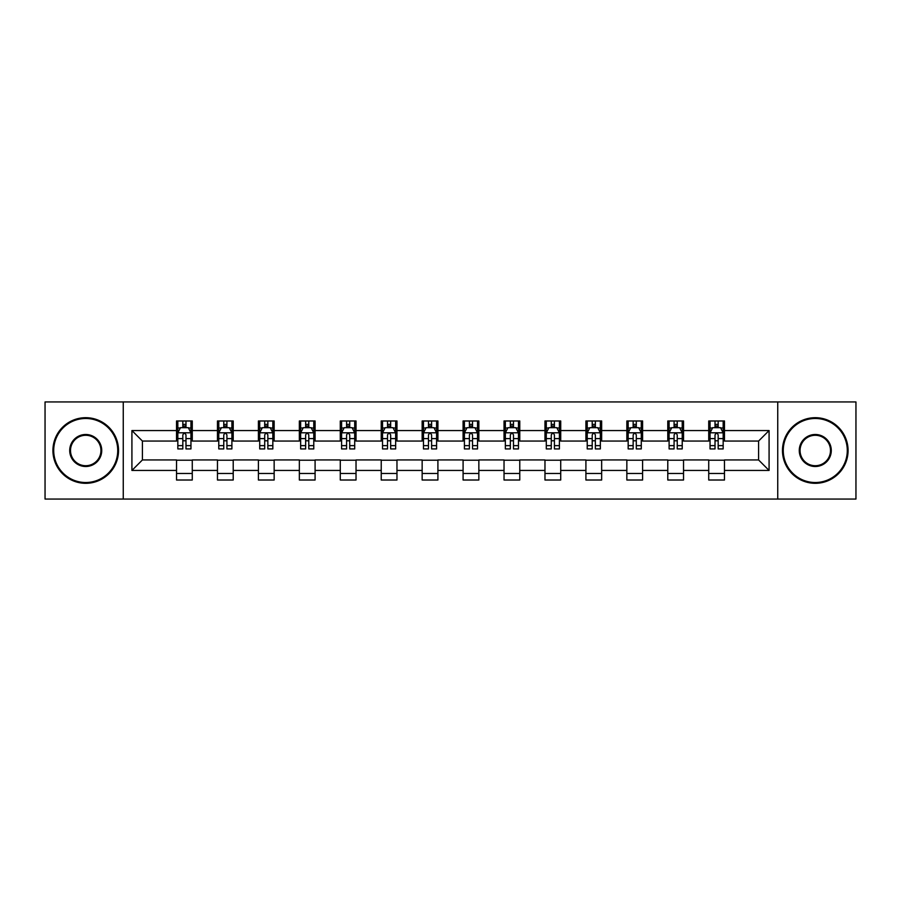 <?xml version="1.0" encoding="UTF-8"?>
<svg xmlns="http://www.w3.org/2000/svg" width="901" height="901" viewBox="0 0 901 901"><rect width="100%" height="100%" fill="white"/><g stroke="black" fill="none" stroke-linecap="round" stroke-linejoin="round"><path stroke-width="1.35" d="M777.743 499.053L855.95 499.053L855.95 401.947L777.743 401.947L777.743 499.053L123.257 499.053L123.257 401.947L45.05 401.947L45.05 499.053L123.257 499.053M777.743 401.947L123.257 401.947M724.472 430.554L724.472 420.981L708.727 420.981L708.727 430.554L683.532 430.554L683.532 420.981L667.787 420.981L667.787 430.554L642.593 430.554L642.593 420.981L626.848 420.981L626.848 430.554L601.654 430.554L601.654 420.981L585.909 420.981L585.909 430.554L560.715 430.554L560.715 420.981L544.97 420.981L544.97 430.554L519.776 430.554L519.776 420.981L504.031 420.981L504.031 430.554L478.848 430.554L478.848 420.981L463.091 420.981L463.091 430.554L437.909 430.554L437.909 420.981L422.152 420.981L422.152 430.554L396.969 430.554L396.969 420.981L381.224 420.981L381.224 430.554L356.03 430.554L356.03 420.981L340.285 420.981L340.285 430.554L315.091 430.554L315.091 420.981L299.346 420.981L299.346 430.554L274.152 430.554L274.152 420.981L258.407 420.981L258.407 430.554L233.213 430.554L233.213 420.981L217.468 420.981L217.468 430.554L192.273 430.554L192.273 420.981L176.528 420.981L176.528 430.554L131.918 430.554L131.918 470.446L142.414 459.949L176.528 459.949L176.528 480.019L192.273 480.019L192.273 459.949L217.468 459.949L217.468 480.019L233.213 480.019L233.213 459.949L258.407 459.949L258.407 480.019L274.152 480.019L274.152 459.949L299.346 459.949L299.346 480.019L315.091 480.019L315.091 459.949L340.285 459.949L340.285 480.019L356.03 480.019L356.03 459.949L381.224 459.949L381.224 480.019L396.969 480.019L396.969 459.949L422.152 459.949L422.152 480.019L437.909 480.019L437.909 459.949L463.091 459.949L463.091 480.019L478.848 480.019L478.848 459.949L504.031 459.949L504.031 480.019L519.776 480.019L519.776 459.949L544.97 459.949L544.97 480.019L560.715 480.019L560.715 459.949L585.909 459.949L585.909 480.019L601.654 480.019L601.654 459.949L626.848 459.949L626.848 480.019L642.593 480.019L642.593 459.949L667.787 459.949L667.787 480.019L683.532 480.019L683.532 459.949L708.727 459.949L708.727 480.019L724.472 480.019L724.472 459.949L758.586 459.949L758.586 441.051L724.472 441.051L724.472 430.554L769.082 430.554L769.082 470.446L724.472 470.446M708.727 470.446L683.532 470.446M667.787 470.446L642.593 470.446M626.848 470.446L601.654 470.446M585.909 470.446L560.715 470.446M544.97 470.446L519.776 470.446M504.031 470.446L478.848 470.446M463.091 470.446L437.909 470.446M422.152 470.446L396.969 470.446M381.224 470.446L356.03 470.446M340.285 470.446L315.091 470.446M299.346 470.446L274.152 470.446M258.407 470.446L233.213 470.446M217.468 470.446L192.273 470.446M176.528 470.446L131.918 470.446M708.727 430.554L708.727 441.051L683.532 441.051L683.532 430.554M667.787 430.554L667.787 441.051L642.593 441.051L642.593 430.554M626.848 430.554L626.848 441.051L601.654 441.051L601.654 430.554M585.909 430.554L585.909 441.051L560.715 441.051L560.715 430.554M544.97 430.554L544.97 441.051L519.776 441.051L519.776 430.554M504.031 430.554L504.031 441.051L478.848 441.051L478.848 430.554M463.091 430.554L463.091 441.051L437.909 441.051L437.909 430.554M422.152 430.554L422.152 441.051L396.969 441.051L396.969 430.554M381.224 430.554L381.224 441.051L356.03 441.051L356.03 430.554M340.285 430.554L340.285 441.051L315.091 441.051L315.091 430.554M299.346 430.554L299.346 441.051L274.152 441.051L274.152 430.554M258.407 430.554L258.407 441.051L233.213 441.051L233.213 430.554M217.468 430.554L217.468 441.051L192.273 441.051L192.273 430.554M176.528 430.554L176.528 441.051L142.414 441.051L131.918 430.554M142.414 441.051L142.414 459.949M769.082 470.446L758.586 459.949M758.586 441.051L769.082 430.554M176.528 427.536L177.835 427.536M182.824 427.536L185.978 427.536M190.956 427.536L192.273 427.536M176.528 440.792L177.835 440.792M182.824 440.792L185.978 440.792M190.956 440.792L192.273 440.792M176.528 460.208L192.273 460.208M176.528 473.464L192.273 473.464M217.468 460.208L233.213 460.208M217.468 473.464L233.213 473.464M217.468 427.536L218.774 427.536M223.763 427.536L226.917 427.536M231.895 427.536L233.213 427.536M217.468 440.792L218.774 440.792M223.763 440.792L226.917 440.792M231.895 440.792L233.213 440.792M258.407 460.208L274.152 460.208M258.407 473.464L274.152 473.464M258.407 427.536L259.713 427.536M264.703 427.536L267.856 427.536M272.834 427.536L274.152 427.536M258.407 440.792L259.713 440.792M264.703 440.792L267.856 440.792M272.834 440.792L274.152 440.792M299.346 460.208L315.091 460.208M299.346 473.464L315.091 473.464M299.346 427.536L300.652 427.536M305.642 427.536L308.784 427.536M313.773 427.536L315.091 427.536M299.346 440.792L300.652 440.792M305.642 440.792L308.784 440.792M313.773 440.792L315.091 440.792M340.285 460.208L356.03 460.208M340.285 473.464L356.03 473.464M340.285 427.536L341.592 427.536M346.581 427.536L349.723 427.536M354.712 427.536L356.03 427.536M340.285 440.792L341.592 440.792M346.581 440.792L349.723 440.792M354.712 440.792L356.03 440.792M381.224 460.208L396.969 460.208M381.224 473.464L396.969 473.464M381.224 427.536L382.531 427.536M387.52 427.536L390.662 427.536M395.652 427.536L396.969 427.536M381.224 440.792L382.531 440.792M387.52 440.792L390.662 440.792M395.652 440.792L396.969 440.792M422.152 460.208L437.909 460.208M422.152 473.464L437.909 473.464M422.152 427.536L423.47 427.536M428.459 427.536L431.602 427.536M436.591 427.536L437.909 427.536M422.152 440.792L423.47 440.792M428.459 440.792L431.602 440.792M436.591 440.792L437.909 440.792M463.091 460.208L478.848 460.208M463.091 473.464L478.848 473.464M463.091 427.536L464.409 427.536M469.398 427.536L472.541 427.536M477.53 427.536L478.848 427.536M463.091 440.792L464.409 440.792M469.398 440.792L472.541 440.792M477.53 440.792L478.848 440.792M504.031 460.208L519.776 460.208M504.031 473.464L519.776 473.464M504.031 427.536L505.348 427.536M510.338 427.536L513.48 427.536M518.469 427.536L519.776 427.536M504.031 440.792L505.348 440.792M510.338 440.792L513.48 440.792M518.469 440.792L519.776 440.792M544.97 460.208L560.715 460.208M544.97 473.464L560.715 473.464M544.97 427.536L546.288 427.536M551.277 427.536L554.419 427.536M559.408 427.536L560.715 427.536M544.97 440.792L546.288 440.792M551.277 440.792L554.419 440.792M559.408 440.792L560.715 440.792M585.909 460.208L601.654 460.208M585.909 473.464L601.654 473.464M585.909 427.536L587.227 427.536M592.216 427.536L595.358 427.536M600.348 427.536L601.654 427.536M585.909 440.792L587.227 440.792M592.216 440.792L595.358 440.792M600.348 440.792L601.654 440.792M626.848 460.208L642.593 460.208M626.848 473.464L642.593 473.464M626.848 427.536L628.166 427.536M633.144 427.536L636.297 427.536M641.287 427.536L642.593 427.536M626.848 440.792L628.166 440.792M633.144 440.792L636.297 440.792M641.287 440.792L642.593 440.792M667.787 460.208L683.532 460.208M667.787 473.464L683.532 473.464M667.787 427.536L669.105 427.536M674.083 427.536L677.237 427.536M682.226 427.536L683.532 427.536M667.787 440.792L669.105 440.792M674.083 440.792L677.237 440.792M682.226 440.792L683.532 440.792M708.727 460.208L724.472 460.208M708.727 473.464L724.472 473.464M708.727 427.536L710.044 427.536M715.022 427.536L718.176 427.536M723.165 427.536L724.472 427.536M708.727 440.792L710.044 440.792M715.022 440.792L718.176 440.792M723.165 440.792L724.472 440.792M185.978 424.394L182.824 424.394M190.956 445.635L185.978 445.635L185.978 448.923L190.956 448.923L190.956 432.919L188.332 427.671L180.459 427.671L177.835 432.919L177.835 448.923L182.824 448.923L182.824 445.635L177.835 445.635M177.835 432.919L177.835 420.981M190.956 432.919L190.956 420.981M182.824 427.671L182.824 420.981M185.978 420.981L185.978 427.671M185.978 445.635L185.978 434.89C184.93 432.863 183.872 432.863 182.824 434.89L182.824 445.635M85.73 418.481A32.019 32.019 0 0 0 53.711 450.5A32.019 32.019 0 0 0 85.73 482.519A32.019 32.019 0 0 0 117.738 450.5A32.019 32.019 0 0 0 85.73 418.481M85.73 483.308A32.808 32.808 0 0 1 52.922 450.5A32.808 32.808 0 0 1 85.73 417.692A32.808 32.808 0 0 1 118.527 450.5A32.808 32.808 0 0 1 85.73 483.308M85.73 434.496A16.004 16.004 0 0 1 101.734 450.5A16.004 16.004 0 0 1 85.73 466.504A16.004 16.004 0 0 1 69.715 450.5A16.004 16.004 0 0 1 85.73 434.496M85.73 465.716A15.216 15.216 0 0 0 100.946 450.5A15.216 15.216 0 0 0 85.73 435.284A15.216 15.216 0 0 0 70.503 450.5A15.216 15.216 0 0 0 85.73 465.716M815.27 418.481A32.019 32.019 0 0 0 783.262 450.5A32.019 32.019 0 0 0 815.27 482.519A32.019 32.019 0 0 0 847.289 450.5A32.019 32.019 0 0 0 815.27 418.481M815.27 483.308A32.808 32.808 0 0 1 782.473 450.5A32.808 32.808 0 0 1 815.27 417.692A32.808 32.808 0 0 1 848.078 450.5A32.808 32.808 0 0 1 815.27 483.308M815.27 434.496A16.004 16.004 0 0 1 831.285 450.5A16.004 16.004 0 0 1 815.27 466.504A16.004 16.004 0 0 1 799.266 450.5A16.004 16.004 0 0 1 815.27 434.496M815.27 465.716A15.216 15.216 0 0 0 830.497 450.5A15.216 15.216 0 0 0 815.27 435.284A15.216 15.216 0 0 0 800.054 450.5A15.216 15.216 0 0 0 815.27 465.716M226.917 424.394L223.763 424.394M231.895 445.635L226.917 445.635L226.917 448.923L231.895 448.923L231.895 432.919L229.271 427.671L221.398 427.671L218.774 432.919L218.774 448.923L223.763 448.923L223.763 445.635L218.774 445.635M218.774 432.919L218.774 420.981M231.895 432.919L231.895 420.981M223.763 427.671L223.763 420.981M226.917 420.981L226.917 427.671M226.917 445.635L226.917 434.89C225.858 432.863 224.811 432.863 223.763 434.89L223.763 445.635M267.856 424.394L264.703 424.394M272.834 445.635L267.856 445.635L267.856 448.923L272.834 448.923L272.834 432.919L270.21 427.671L262.337 427.671L259.713 432.919L259.713 448.923L264.703 448.923L264.703 445.635L259.713 445.635M259.713 432.919L259.713 420.981M272.834 432.919L272.834 420.981M264.703 427.671L264.703 420.981M267.856 420.981L267.856 427.671M267.856 445.635L267.856 434.89C266.797 432.863 265.75 432.863 264.703 434.89L264.703 445.635M308.784 424.394L305.642 424.394M313.773 445.635L308.784 445.635L308.784 448.923L313.773 448.923L313.773 432.919L311.149 427.671L303.277 427.671L300.652 432.919L300.652 448.923L305.642 448.923L305.642 445.635L300.652 445.635M300.652 432.919L300.652 420.981M313.773 432.919L313.773 420.981M305.642 427.671L305.642 420.981M308.784 420.981L308.784 427.671M308.784 445.635L308.784 434.89C307.737 432.863 306.689 432.863 305.642 434.89L305.642 445.635M349.723 424.394L346.581 424.394M354.712 445.635L349.723 445.635L349.723 448.923L354.712 448.923L354.712 432.919L352.088 427.671L344.216 427.671L341.592 432.919L341.592 448.923L346.581 448.923L346.581 445.635L341.592 445.635M341.592 432.919L341.592 420.981M354.712 432.919L354.712 420.981M346.581 427.671L346.581 420.981M349.723 420.981L349.723 427.671M349.723 445.635L349.723 434.89C348.676 432.863 347.628 432.863 346.581 434.89L346.581 445.635M390.662 424.394L387.52 424.394M395.652 445.635L390.662 445.635L390.662 448.923L395.652 448.923L395.652 432.919L393.027 427.671L385.155 427.671L382.531 432.919L382.531 448.923L387.52 448.923L387.52 445.635L382.531 445.635M382.531 432.919L382.531 420.981M395.652 432.919L395.652 420.981M387.52 427.671L387.52 420.981M390.662 420.981L390.662 427.671M390.662 445.635L390.662 434.89C389.615 432.863 388.568 432.863 387.52 434.89L387.52 445.635M431.602 424.394L428.459 424.394M436.591 445.635L431.602 445.635L431.602 448.923L436.591 448.923L436.591 432.919L433.967 427.671L426.094 427.671L423.47 432.919L423.47 448.923L428.459 448.923L428.459 445.635L423.47 445.635M423.47 432.919L423.47 420.981M436.591 432.919L436.591 420.981M428.459 427.671L428.459 420.981M431.602 420.981L431.602 427.671M431.602 445.635L431.602 434.89C430.554 432.863 429.507 432.863 428.459 434.89L428.459 445.635M472.541 424.394L469.398 424.394M477.53 445.635L472.541 445.635L472.541 448.923L477.53 448.923L477.53 432.919L474.906 427.671L467.033 427.671L464.409 432.919L464.409 448.923L469.398 448.923L469.398 445.635L464.409 445.635M464.409 432.919L464.409 420.981M477.53 432.919L477.53 420.981M469.398 427.671L469.398 420.981M472.541 420.981L472.541 427.671M472.541 445.635L472.541 434.89C471.493 432.863 470.446 432.863 469.398 434.89L469.398 445.635M513.48 424.394L510.338 424.394M518.469 445.635L513.48 445.635L513.48 448.923L518.469 448.923L518.469 432.919L515.845 427.671L507.973 427.671L505.348 432.919L505.348 448.923L510.338 448.923L510.338 445.635L505.348 445.635M505.348 432.919L505.348 420.981M518.469 432.919L518.469 420.981M510.338 427.671L510.338 420.981M513.48 420.981L513.48 427.671M513.48 445.635L513.48 434.89C512.432 432.863 511.385 432.863 510.338 434.89L510.338 445.635M554.419 424.394L551.277 424.394M559.408 445.635L554.419 445.635L554.419 448.923L559.408 448.923L559.408 432.919L556.784 427.671L548.912 427.671L546.288 432.919L546.288 448.923L551.277 448.923L551.277 445.635L546.288 445.635M546.288 432.919L546.288 420.981M559.408 432.919L559.408 420.981M551.277 427.671L551.277 420.981M554.419 420.981L554.419 427.671M554.419 445.635L554.419 434.89C553.372 432.863 552.324 432.863 551.277 434.89L551.277 445.635M595.358 424.394L592.216 424.394M600.348 445.635L595.358 445.635L595.358 448.923L600.348 448.923L600.348 432.919L597.723 427.671L589.851 427.671L587.227 432.919L587.227 448.923L592.216 448.923L592.216 445.635L587.227 445.635M587.227 432.919L587.227 420.981M600.348 432.919L600.348 420.981M592.216 427.671L592.216 420.981M595.358 420.981L595.358 427.671M595.358 445.635L595.358 434.89C594.311 432.863 593.263 432.863 592.216 434.89L592.216 445.635M636.297 424.394L633.144 424.394M641.287 445.635L636.297 445.635L636.297 448.923L641.287 448.923L641.287 432.919L638.663 427.671L630.79 427.671L628.166 432.919L628.166 448.923L633.144 448.923L633.144 445.635L628.166 445.635M628.166 432.919L628.166 420.981M641.287 432.919L641.287 420.981M633.144 427.671L633.144 420.981M636.297 420.981L636.297 427.671M636.297 445.635L636.297 434.89C635.25 432.863 634.203 432.863 633.144 434.89L633.144 445.635M677.237 424.394L674.083 424.394M682.226 445.635L677.237 445.635L677.237 448.923L682.226 448.923L682.226 432.919L679.602 427.671L671.729 427.671L669.105 432.919L669.105 448.923L674.083 448.923L674.083 445.635L669.105 445.635M669.105 432.919L669.105 420.981M682.226 432.919L682.226 420.981M674.083 427.671L674.083 420.981M677.237 420.981L677.237 427.671M677.237 445.635L677.237 434.89C676.189 432.863 675.142 432.863 674.083 434.89L674.083 445.635M718.176 424.394L715.022 424.394M723.165 445.635L718.176 445.635L718.176 448.923L723.165 448.923L723.165 432.919L720.541 427.671L712.668 427.671L710.044 432.919L710.044 448.923L715.022 448.923L715.022 445.635L710.044 445.635M710.044 432.919L710.044 420.981M723.165 432.919L723.165 420.981M715.022 427.671L715.022 420.981M718.176 420.981L718.176 427.671M718.176 445.635L718.176 434.89C717.128 432.863 716.081 432.863 715.022 434.89L715.022 445.635M190.899 432.784L177.902 432.784M177.835 427.986L180.301 427.986M188.489 427.986L190.956 427.986M182.824 438.596L177.835 438.596M190.956 438.596L185.978 438.596M185.978 426.06L182.824 426.06M231.827 432.784L218.842 432.784M218.774 427.986L221.241 427.986M229.428 427.986L231.895 427.986M223.763 438.596L218.774 438.596M231.895 438.596L226.917 438.596M226.917 426.06L223.763 426.06M272.766 432.784L259.781 432.784M259.713 427.986L262.18 427.986M270.368 427.986L272.834 427.986M264.703 438.596L259.713 438.596M272.834 438.596L267.856 438.596M267.856 426.06L264.703 426.06M313.706 432.784L300.72 432.784M300.652 427.986L303.119 427.986M311.307 427.986L313.773 427.986M305.642 438.596L300.652 438.596M313.773 438.596L308.784 438.596M308.784 426.06L305.642 426.06M354.645 432.784L341.659 432.784M341.592 427.986L344.058 427.986M352.246 427.986L354.712 427.986M346.581 438.596L341.592 438.596M354.712 438.596L349.723 438.596M349.723 426.06L346.581 426.06M395.584 432.784L382.598 432.784M382.531 427.986L384.997 427.986M393.185 427.986L395.652 427.986M387.52 438.596L382.531 438.596M395.652 438.596L390.662 438.596M390.662 426.06L387.52 426.06M436.523 432.784L423.538 432.784M423.47 427.986L425.936 427.986M434.124 427.986L436.591 427.986M428.459 438.596L423.47 438.596M436.591 438.596L431.602 438.596M431.602 426.06L428.459 426.06M477.462 432.784L464.477 432.784M464.409 427.986L466.876 427.986M475.064 427.986L477.53 427.986M469.398 438.596L464.409 438.596M477.53 438.596L472.541 438.596M472.541 426.06L469.398 426.06M518.402 432.784L505.416 432.784M505.348 427.986L507.815 427.986M516.003 427.986L518.469 427.986M510.338 438.596L505.348 438.596M518.469 438.596L513.48 438.596M513.48 426.06L510.338 426.06M559.341 432.784L546.355 432.784M546.288 427.986L548.754 427.986M556.942 427.986L559.408 427.986M551.277 438.596L546.288 438.596M559.408 438.596L554.419 438.596M554.419 426.06L551.277 426.06M600.28 432.784L587.294 432.784M587.227 427.986L589.693 427.986M597.881 427.986L600.348 427.986M592.216 438.596L587.227 438.596M600.348 438.596L595.358 438.596M595.358 426.06L592.216 426.06M641.219 432.784L628.234 432.784M628.166 427.986L630.632 427.986M638.82 427.986L641.287 427.986M633.144 438.596L628.166 438.596M641.287 438.596L636.297 438.596M636.297 426.06L633.144 426.06M682.158 432.784L669.173 432.784M669.105 427.986L671.572 427.986M679.759 427.986L682.226 427.986M674.083 438.596L669.105 438.596M682.226 438.596L677.237 438.596M677.237 426.06L674.083 426.06M723.098 432.784L710.101 432.784M710.044 427.986L712.511 427.986M720.699 427.986L723.165 427.986M715.022 438.596L710.044 438.596M723.165 438.596L718.176 438.596M718.176 426.06L715.022 426.06"/></g></svg>
